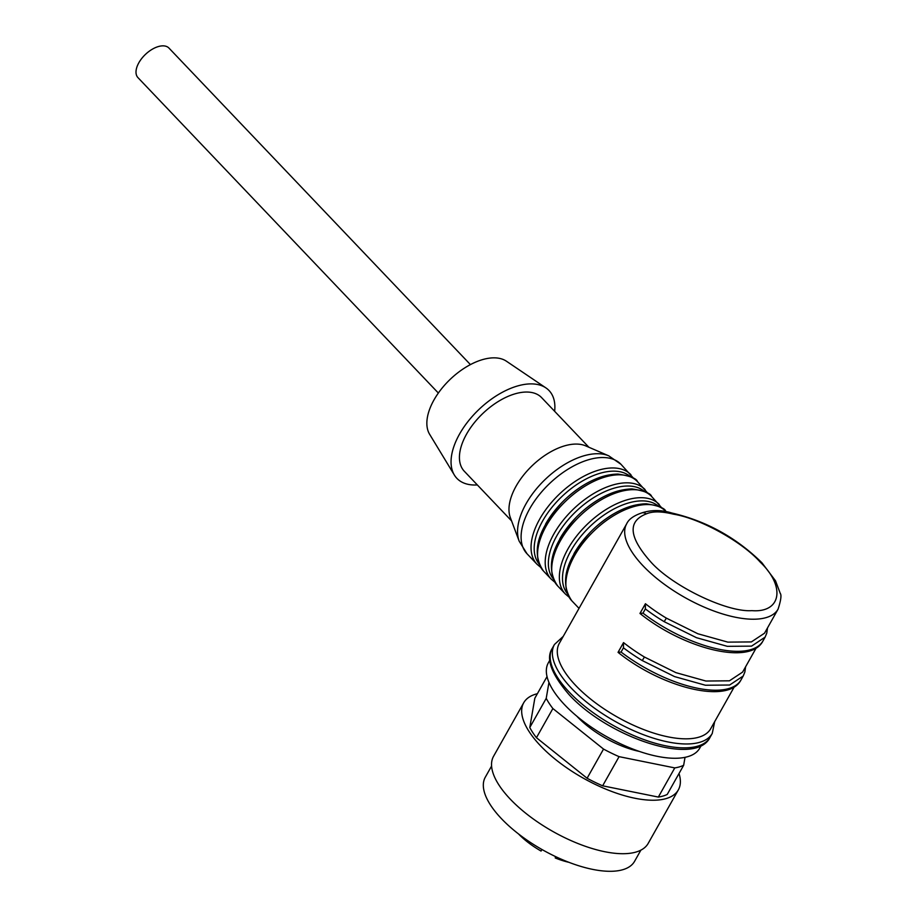 <?xml version="1.0" encoding="UTF-8"?>
<svg xmlns="http://www.w3.org/2000/svg" width="917" height="917" viewBox="0 0 917 917"><rect width="100%" height="100%" fill="white"/><g stroke="black" fill="none" stroke-linecap="round" stroke-linejoin="round"><path stroke-width="1.38" d="M671.932 513.039C661.512 509.806 651.483 509.76 641.843 512.89A6.121 5.158 74.4 0 1 641.843 512.89A6.121 5.158 74.4 0 1 646.221 513.933C627.595 521.234 628.867 536.949 650.038 561.066C670.877 585.424 726.482 612.499 751.848 610.642C781.227 613.014 785.812 586.513 760.216 562.11C741.945 541.557 699.958 518.369 673.502 514.185A6.121 3.508 -79 0 0 671.932 513.039L671.932 513.039C706.262 521.005 736.259 537.568 761.912 562.751L775.53 580.828L780.229 593.345C781.651 594.995 780.94 600.257 778.097 609.106A86.897 35.671 -150.6 0 1 720.716 613.358A86.897 35.671 -150.6 0 1 643.126 565.892A86.897 35.671 -150.6 0 1 626.678 523.79L559.29 643.39A86.897 35.671 29.4 0 0 575.727 685.492A86.897 35.671 29.4 0 0 653.317 732.97A86.897 35.671 29.4 0 0 710.698 728.717L734.357 686.73M470.421 364.599L168.98 48.097A21.423 11.669 136.4 0 0 163.054 45.85A21.423 11.669 136.4 0 0 141.768 58.424A21.423 11.669 136.4 0 0 137.963 77.636L438.349 393.038M545.902 387.891L506.413 361.206A53.381 29.08 136.4 0 0 433.993 399.915A53.381 29.08 136.4 0 0 429.637 434.314L454.373 475.063A63.651 34.663 -43.6 0 1 459.566 434.039A63.651 34.663 -43.6 0 1 545.902 387.891A63.651 34.663 -43.6 0 1 554.636 411.297M588.886 447.255L541.626 397.634A53.381 29.08 136.4 0 0 526.862 392.04A53.381 29.08 136.4 0 0 473.791 423.39A53.381 29.08 136.4 0 0 464.311 471.258L511.571 520.89M608.796 455.852A63.514 34.594 -43.6 0 0 597.804 453.72A63.514 34.594 -43.6 0 0 539.253 485.574A63.514 34.594 -43.6 0 0 519.182 541.19L510.333 517.589A53.381 29.08 -43.6 0 1 527.206 470.834A53.381 29.08 -43.6 0 1 576.415 444.069A53.381 29.08 -43.6 0 1 585.654 445.857L608.796 455.852L621.004 464.323L633.83 478.536M666.361 618.127L664.172 621.669L696.496 637.705L727.341 646.336L751.539 646.13L765.11 637.143L762.978 640.926C750.37 666.109 683.222 648.365 639.974 613.462L645.442 603.718L645.362 608.922L642.989 613.152L639.974 613.427L645.43 603.741A86.897 35.671 29.4 0 0 666.361 618.127L697.837 633.75L727.834 642.129L751.355 641.923L764.537 633.188L778.097 609.106M756.273 647.838L742.621 672.081L729.439 680.815L705.918 681.033L675.921 672.654L644.445 657.031A86.897 35.671 29.4 0 1 623.537 642.599L623.445 647.826L621.073 652.044L618.058 652.319L623.514 642.634L618.058 652.354C661.306 687.269 728.453 705.001 741.062 679.818A89.35 36.669 -150.6 0 1 621.073 652.044M549.845 660.137L548.332 662.842A86.897 35.671 29.4 0 0 564.769 704.944A86.897 35.671 29.4 0 0 642.358 752.41A86.897 35.671 29.4 0 0 699.74 748.157L701.264 745.464M477.333 484.933A63.651 34.663 -43.6 0 1 454.373 475.063M644.445 657.031L642.255 660.561L674.58 676.608L705.425 685.24L729.623 685.022L743.194 676.035L744.845 672.081L745.613 666.774M555.92 856.753L555.243 857.968A49.266 20.22 29.4 0 0 568.941 862.324M640.88 850.139L634.575 861.327A85.682 35.167 -150.6 0 1 577.997 865.522A85.682 35.167 -150.6 0 1 501.496 818.721A85.682 35.167 -150.6 0 1 485.288 777.215L491.592 766.027M679.016 773.512A88.743 36.416 -150.6 0 1 678.328 789.904L648.193 843.388A88.743 36.416 -150.6 0 1 589.597 847.721A88.743 36.416 -150.6 0 1 510.368 799.246A88.743 36.416 -150.6 0 1 493.575 756.261L523.71 702.777A88.743 36.416 -150.6 0 1 537.385 693.711M678.328 789.904A88.743 36.416 -150.6 0 1 619.732 794.248A88.743 36.416 -150.6 0 1 540.503 745.773A88.743 36.416 -150.6 0 1 523.71 702.777M576.816 716.177A58.745 24.117 29.4 0 0 577.401 716.796A58.745 24.117 29.4 0 0 639.367 751.424M518.437 833.874A49.266 20.22 29.4 0 0 541.064 851.056L541.947 849.497M555.243 857.968L555.484 856.547M547.025 676.586L534.829 698.238L529.785 727.513A84.456 34.663 29.4 0 0 536.445 737.715L587.098 778.246A84.456 34.663 29.4 0 0 602.641 785.812L658.337 797.068A84.456 34.663 29.4 0 0 667.221 794.443L683.658 765.271L685.022 757.339M602.641 785.812L619.078 756.651L674.774 767.907L658.337 797.068M536.445 737.715L552.882 708.543L603.535 749.074L587.098 778.246M548.962 682.408L546.223 698.341L529.785 727.513M552.882 708.543A84.456 34.663 -150.6 0 1 546.223 698.341M619.078 756.651A84.456 34.663 -150.6 0 1 603.535 749.074M683.658 765.271A84.456 34.663 -150.6 0 1 674.774 767.907M519.182 541.19L527.046 553.799A64.866 35.327 -43.6 0 1 538.566 495.616A64.866 35.327 -43.6 0 1 603.065 457.526A64.866 35.327 -43.6 0 1 621.004 464.323M538.795 563.588A63.204 34.422 -43.6 0 1 542.646 520.959A63.204 34.422 -43.6 0 1 614.035 471.155A63.204 34.422 -43.6 0 1 630.208 476.531M527.046 553.799L536.984 564.23A64.866 35.327 -43.6 0 1 548.504 506.058A64.866 35.327 -43.6 0 1 613.003 467.957A64.866 35.327 -43.6 0 1 630.942 474.754M617.003 474.261A63.204 34.422 136.4 0 0 567.944 496.808A63.204 34.422 136.4 0 0 562.087 502.39A63.204 34.422 136.4 0 0 545.604 524.065M562.087 502.39C537.213 530.026 531.023 552.928 543.517 571.085A64.866 35.327 -43.6 0 1 555.037 512.901A64.866 35.327 -43.6 0 1 619.525 474.811A64.866 35.327 -43.6 0 1 637.464 481.608L647.987 493.403M552.962 578.455A63.204 34.422 -43.6 0 1 556.802 535.826A63.204 34.422 -43.6 0 1 628.191 486.021A63.204 34.422 -43.6 0 1 644.364 491.397M543.517 571.085L551.151 579.097A64.866 35.327 -43.6 0 1 562.66 520.925A64.866 35.327 -43.6 0 1 627.159 482.823A64.866 35.327 -43.6 0 1 645.098 489.621M631.16 489.128A63.204 34.422 136.4 0 0 582.1 511.675A63.204 34.422 136.4 0 0 576.243 517.257A63.204 34.422 136.4 0 0 559.771 538.932M576.243 517.257C551.381 544.893 545.179 567.795 557.674 585.952A64.866 35.327 -43.6 0 1 569.193 527.768A64.866 35.327 -43.6 0 1 633.693 489.678A64.866 35.327 -43.6 0 1 651.62 496.475L662.143 508.27M567.119 593.322A63.204 34.422 -43.6 0 1 570.959 550.681A63.204 34.422 -43.6 0 1 642.347 500.888A63.204 34.422 -43.6 0 1 658.521 506.264M557.674 585.952L565.308 593.964A64.866 35.327 -43.6 0 1 576.827 535.78A64.866 35.327 -43.6 0 1 641.315 497.69A64.866 35.327 -43.6 0 1 659.254 504.488M645.316 503.995A63.204 34.422 136.4 0 0 596.268 526.541A63.204 34.422 136.4 0 0 590.41 532.124A63.204 34.422 136.4 0 0 573.927 553.799M590.41 532.124C565.537 559.76 559.347 582.662 571.83 600.818A64.866 35.327 -43.6 0 1 583.35 542.635A64.866 35.327 -43.6 0 1 647.849 504.545A64.866 35.327 -43.6 0 1 665.776 511.342L666.338 511.927M563.244 636.364L554.441 644.502A90.577 37.173 29.4 0 0 571.578 688.392A90.577 37.173 29.4 0 0 652.446 737.864A90.577 37.173 29.4 0 0 712.257 733.428L714.664 721.69M569.388 692.278A90.577 37.173 29.4 0 0 650.256 741.75A90.577 37.173 29.4 0 0 710.067 737.325C695.636 767.231 608.212 737.268 569.239 694.834C551.255 673.984 545.592 658.498 552.252 648.399A90.577 37.173 29.4 0 0 569.388 692.278M646.221 513.933C652.514 511.159 661.604 511.239 673.502 514.185M762.978 640.926A89.35 36.669 -150.6 0 1 642.989 613.152M645.362 608.922A89.35 36.669 29.4 0 0 664.172 621.669M623.445 647.826A89.35 36.669 29.4 0 0 642.255 660.561M536.984 564.23L540.629 567.302M637.464 481.608C636.639 478.491 630.117 475.98 617.92 474.055C601.735 474.433 585.08 482.021 567.944 496.808M551.151 579.097L554.785 582.169M651.62 496.475C650.795 493.357 644.273 490.847 632.077 488.921C615.892 489.3 599.237 496.888 582.1 511.675M565.308 593.964L568.941 597.036M665.776 511.342C664.951 508.224 658.44 505.703 646.233 503.788C630.048 504.167 613.393 511.755 596.268 526.541M554.441 644.502L552.252 648.399M571.83 600.818L579.017 608.361M641.843 512.901C633.785 515.618 628.73 519.251 626.678 523.79M765.11 637.143L766.761 633.188L767.529 627.87M712.257 733.428L710.067 737.325M743.194 676.024L741.062 679.818"/></g></svg>
